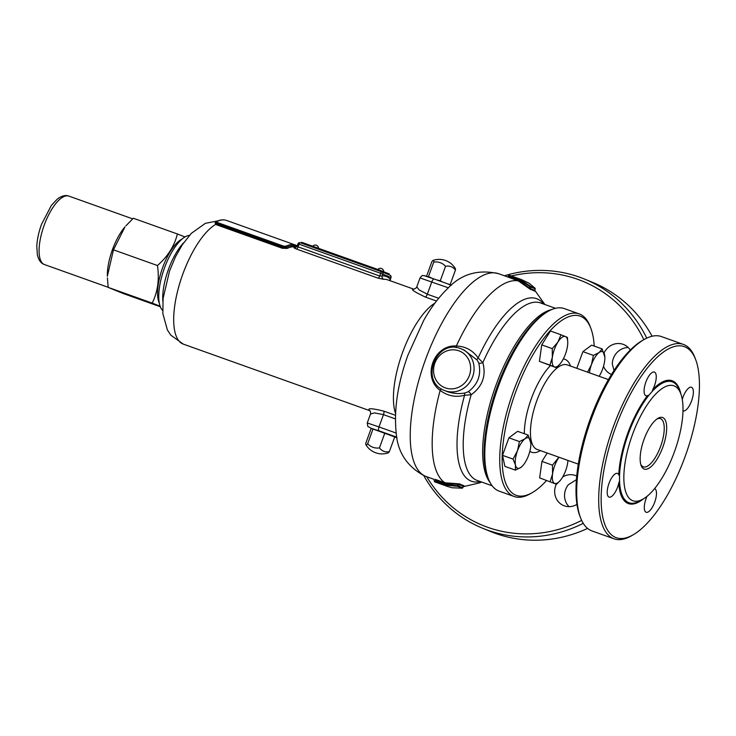 <?xml version="1.0" encoding="UTF-8"?>
<svg xmlns="http://www.w3.org/2000/svg" width="736" height="736" viewBox="0 0 736 736"><rect width="100%" height="100%" fill="white"/><g stroke="black" fill="none" stroke-linecap="round" stroke-linejoin="round"><path stroke-width="1.1" d="M662.777 417.579A27.37 10.166 -70.4 0 1 662.832 447.148A27.37 10.166 -70.4 0 1 644.055 469.007A27.37 10.166 -70.4 0 1 641.157 465.557A27.37 10.166 -70.4 0 1 643.844 439.88A27.37 10.166 -70.4 0 1 658.021 418.296A27.37 10.166 -70.4 0 1 662.777 417.579M657.055 418.922A25.576 9.494 -70.4 0 1 660.45 418.646A25.576 9.494 -70.4 0 1 660.597 418.701A25.576 9.494 -70.4 0 1 660.716 446.126A25.576 9.494 -70.4 0 1 643.255 466.817A25.576 9.494 -70.4 0 1 643.098 466.762A25.576 9.494 -70.4 0 1 640.808 464.462M619.546 476.118L618.755 474.683A12.567 4.664 109.6 0 0 617.578 473.46A12.567 4.664 109.6 0 0 617.504 473.423A12.567 4.664 109.6 0 0 608.92 483.589A12.567 4.664 109.6 0 0 608.985 497.067A12.567 4.664 109.6 0 0 609.058 497.094A12.567 4.664 109.6 0 0 618.774 483.064L619.556 480.921L619.546 476.118A64.188 23.837 -70.4 0 1 649.032 395.103L652.078 391.552L652.85 389.436A12.567 4.664 109.6 0 0 654.47 372.103A12.567 4.664 109.6 0 0 654.396 372.076A12.567 4.664 109.6 0 0 645.812 382.232A12.567 4.664 109.6 0 0 645.877 395.71A12.567 4.664 109.6 0 0 645.95 395.738A12.567 4.664 109.6 0 0 647.524 395.637L649.032 395.103M647.027 496.322A12.567 4.664 109.6 0 0 646.088 512.247A12.567 4.664 109.6 0 0 646.162 512.274A12.567 4.664 109.6 0 0 654.746 502.108A12.567 4.664 109.6 0 0 654.681 488.64A12.567 4.664 109.6 0 0 654.608 488.603A12.567 4.664 109.6 0 0 654.598 488.603M682.99 410.89A12.567 4.664 109.6 0 0 683.054 410.918A12.567 4.664 109.6 0 0 691.638 400.752A12.567 4.664 109.6 0 0 691.573 387.283A12.567 4.664 109.6 0 0 691.5 387.256A12.567 4.664 109.6 0 0 682.272 399.409M633.227 534.768L631.35 535.845A103.196 38.318 -70.4 0 1 614.026 538.807L592.048 530.969A103.196 38.318 -70.4 0 1 591.44 530.73A103.196 38.318 -70.4 0 1 580.511 517.702L579.747 515.688A101.402 37.656 -70.4 0 1 589.702 420.55A101.402 37.656 -70.4 0 1 642.224 340.612L644.092 339.535A103.196 38.318 -70.4 0 1 661.425 336.573L683.394 344.42A103.196 38.318 -70.4 0 1 684.002 344.65A103.196 38.318 -70.4 0 1 694.931 357.678L695.704 359.702A101.402 37.656 -70.4 0 1 685.74 454.83A101.402 37.656 -70.4 0 1 633.227 534.768A101.402 37.656 -70.4 0 1 615.6 537.446A101.402 37.656 -70.4 0 1 615.397 427.901A101.402 37.656 -70.4 0 1 684.958 346.895A101.402 37.656 -70.4 0 1 695.704 359.702M580.511 517.702A103.196 38.318 -70.4 0 1 590.649 420.891A103.196 38.318 -70.4 0 1 644.092 339.535M614.026 538.807A103.196 38.318 -70.4 0 1 613.419 538.577A103.196 38.318 -70.4 0 1 612.913 427.91A103.196 38.318 -70.4 0 1 683.394 344.42M632.546 500.627A61.024 22.66 -70.4 0 1 632.426 434.709A61.024 22.66 -70.4 0 1 674.286 385.958A61.024 22.66 -70.4 0 1 680.754 393.659A61.024 22.66 -70.4 0 1 674.756 450.91A61.024 22.66 -70.4 0 1 643.154 499.017A61.024 22.66 -70.4 0 1 632.546 500.627M546.425 480.654A95.119 35.319 -70.4 0 1 532.266 492.623L530.389 493.7A96.922 35.99 -70.4 0 1 514.114 496.487L499.21 491.16A96.922 35.99 -70.4 0 1 498.64 490.949A96.922 35.99 -70.4 0 1 488.373 478.713L487.609 476.689A95.119 35.319 -70.4 0 1 496.947 387.449A95.119 35.319 -70.4 0 1 546.213 312.46L548.081 311.383A96.922 35.99 -70.4 0 1 564.356 308.605L579.269 313.922A96.922 35.99 -70.4 0 1 579.839 314.143A96.922 35.99 -70.4 0 1 590.106 326.379L590.87 328.403A95.119 35.319 -70.4 0 1 594.228 346.076M488.373 478.713A96.922 35.99 -70.4 0 1 497.886 387.789A96.922 35.99 -70.4 0 1 548.081 311.383M514.114 496.487A96.922 35.99 -70.4 0 1 513.544 496.266A96.922 35.99 -70.4 0 1 513.075 392.334A96.922 35.99 -70.4 0 1 579.269 313.922M532.266 492.623A95.119 35.319 -70.4 0 1 515.734 495.144A95.119 35.319 -70.4 0 1 515.54 392.38A95.119 35.319 -70.4 0 1 580.796 316.388A95.119 35.319 -70.4 0 1 590.87 328.403M560.013 480.746L556.563 484.27L539.635 477.894L541.954 461.408L547.225 453.036M550.151 481.648L552.57 473.855L552.46 465.161L541.954 461.408M556.563 484.27L539.635 477.894M552.46 465.161L558.937 457.212M559.047 457.258A16.155 5.998 109.6 0 0 558.09 458.675A16.155 5.998 109.6 0 0 552.57 473.855A16.155 5.998 109.6 0 0 554.613 483.414A16.155 5.998 109.6 0 0 560.142 480.599A16.155 5.998 109.6 0 0 562.194 477.793A16.155 5.998 109.6 0 0 567.714 462.613A16.155 5.998 109.6 0 0 567.934 460.423M604.054 352.995A16.155 14.996 112.2 0 1 623.098 344.319A16.155 14.996 112.2 0 1 623.686 344.54A16.155 14.996 112.2 0 1 630.283 350.069M562.7 476.956A16.155 14.996 112.2 0 1 575.359 475.484A16.155 14.996 112.2 0 1 575.948 475.704A16.155 14.996 112.2 0 1 576.711 476.045M576.932 504.381A16.155 14.996 112.2 0 1 564.31 505.834A16.155 14.996 112.2 0 1 563.721 505.614A16.155 14.996 112.2 0 1 556.306 484.178M507.638 276.929A131.919 122.47 112.2 0 1 508.116 276.8M511.373 275.972A131.919 122.47 112.2 0 1 643.844 339.682M504.418 275.779A134.605 124.964 112.2 0 1 584.559 279.082A134.605 124.964 112.2 0 1 646.742 338.146M584.559 279.082L592.581 282.366A134.605 124.964 112.2 0 1 652.096 336.242M628.231 347.539A16.155 14.996 -67.8 0 0 612.288 363.98L614.008 370.548M394.303 436.77L371.698 428.545L379.012 430.818A3.588 1.334 -70.4 0 1 379.003 426.935L396.207 433.081M534.713 291.208A0.718 0.662 121.2 0 1 534.63 290.527L534.069 290.104L534.713 291.208A103.638 38.484 109.6 0 0 532.689 290.186A103.638 38.484 109.6 0 0 530.536 289.496L518.411 280.95L507.877 277.03M534.658 288.678L535.182 289.009A105.864 39.312 109.6 0 0 533.14 287.988A105.864 39.312 109.6 0 0 530.978 287.288A0.718 0.662 -76.6 0 0 530.84 286.562A106.499 39.542 -70.4 0 1 533.02 287.261A106.499 39.542 -70.4 0 1 535.063 288.291L528.991 283.185L521.3 279.514L511.032 275.853C509.238 275.19 508.401 275.209 508.512 275.899L507.674 276.984L508.539 277.251L498.603 273.709A107.686 39.983 109.6 0 0 425.058 360.833A107.686 39.983 109.6 0 0 425.583 476.302A107.686 39.983 109.6 0 0 426.218 476.551L433.854 479.274L434.571 481.822L447.46 486.422A109.839 40.784 -70.4 0 1 444.645 485.079L435.666 481.813M447.46 486.422L452.033 487.756L462.098 488.18L463.45 486.091A0.718 0.662 103.2 0 1 463.956 485.613L462.742 486.119M462.162 488.17L462.346 488.088A106.499 39.542 -70.4 0 1 460.175 487.388A106.499 39.542 -70.4 0 1 458.123 486.358A0.718 0.662 -59 0 0 458.703 485.889A105.864 39.312 109.6 0 0 460.736 486.91A105.864 39.312 109.6 0 0 462.898 487.609L462.272 487.572M509.284 277.536C506.653 275.77 509.855 276.718 518.889 280.379L530.426 288.806L530.978 287.288L519.165 279.606L519.644 279.027L511.032 275.853M444.535 390.494C419.437 381.644 436.108 338.477 460.681 348.643A22.439 20.829 112.2 0 1 461.518 348.965A22.439 20.829 112.2 0 1 472.475 377.172A22.439 20.829 112.2 0 1 445.354 390.807A22.439 20.829 112.2 0 1 444.535 390.494L447.792 391.81C453.781 393.668 459.549 394.045 465.097 392.95L468.271 391.718C477.986 384.358 481.473 374.78 478.731 362.995L477.084 360.014L464.066 350.005M285.936 246.21A66.406 24.656 -70.4 0 1 295.605 245.088L226.55 220.441A66.406 24.656 109.6 0 0 216.881 221.564L217.562 222.576L283.48 246.1L285.936 246.21A0.902 0.782 64.1 0 1 286.552 247.314L283.01 246.799L217.092 223.275L215.924 222.116M390.016 280.692A2.696 2.456 137.2 0 1 390.209 279.202L390.034 279.781M435.096 479.329L444.958 482.779L459.779 483.911A103.638 38.484 109.6 0 0 461.803 484.932A103.638 38.484 109.6 0 0 463.956 485.613M435.261 480.912L444.664 484.306L458.703 485.889L459.246 484.371L444.94 483.543L444.958 482.779A107.686 39.983 -70.4 0 1 440.156 390.393C421.783 377.228 433.624 344.439 456.329 345.975C465.575 346.398 472.852 350.391 478.152 357.944L482.853 362.627C486.33 375.884 482.439 386.593 471.169 394.726L464.563 395.287C455.722 397.578 447.589 395.95 440.156 390.393A3.588 1.012 -49.3 0 0 441.085 388.663M215.86 222.281L216.816 224.038L282.734 247.563L286.552 247.314A0.902 0.782 -115.9 0 0 287.16 248.428L282.284 248.253L216.366 224.728L215.004 222.852A64.455 23.938 -70.4 0 1 215.538 222.603M369.684 410.633C366.859 407.974 371.57 408.14 383.824 411.139L395.462 415.288M436.494 301.024L425.344 297.05C413.972 291.658 410.154 289.046 413.88 289.211M390.862 277.417L380.659 273.304L379.675 276L382.186 275.917A2.696 2.466 -93.5 0 0 383.796 279.312L378.074 278.162L296.461 249.035C294.216 248.142 293.498 247.59 294.336 247.388A64.612 23.994 -70.4 0 1 295.762 247.397M611.515 374.468A16.155 14.996 112.2 0 1 611.46 374.44A16.155 14.996 112.2 0 1 603.52 366.28M581.652 520.398A131.919 122.47 112.2 0 1 426.751 476.744M490.075 482.503A94.226 34.988 -70.4 0 1 495.374 386.888A94.226 34.988 -70.4 0 1 551.807 309.534M189.428 235.4A40.379 14.996 109.6 0 0 164.211 268.704A40.379 14.996 109.6 0 0 162.647 310.454M448.408 287.84L420.026 277.941L416.769 286.893L419.216 289.966L427.312 294.207L438.684 298.273M395.388 418.894L383.474 414.635L374.477 412.905L370.502 414.009L367.246 422.961L379.003 426.935L383.474 414.635A3.588 1.334 109.6 0 0 383.824 411.139M381.864 271.86L300.27 242.742A1.794 0.662 109.6 0 0 300.26 242.742L381.874 271.869A1.794 0.662 109.6 0 0 381.874 271.869A1.794 0.662 109.6 0 0 380.659 273.304L299.037 244.177L298.062 246.873L297.436 245.668L295.246 247.517A2.696 2.466 86.5 0 1 294.336 247.388M215.666 222.438L215.409 222.833A0.902 0.782 64 0 1 215.004 222.852M216.881 221.564A0.902 0.782 -115.9 0 0 216.31 221.582L216.31 221.582C220.046 219.76 223.45 219.383 226.55 220.441M216.274 223.79A0.902 0.524 -62.4 0 1 215.639 224.416A64.612 23.994 109.6 0 0 178.526 287.546A64.612 23.994 109.6 0 0 182.914 343.979A64.612 23.994 109.6 0 0 183.292 344.117L170.761 335.119L167.376 329.94L162.849 313.591L163.088 298.457L169.528 271.032L175.499 256.8L182.316 244.748L191.314 233.367L205.408 223.321L218.104 220.818M509.524 276.856C506.892 275.108 510.112 276.018 519.165 279.606L518.411 280.95A107.686 39.983 -70.4 0 0 456.329 345.975A3.588 0.966 -91.2 0 1 456.035 347.594M543.591 304.051A96.922 35.99 -70.4 0 0 478.152 357.944A3.588 1.371 -38.9 0 0 477.084 360.014M465.097 392.95A3.588 1.417 -100.5 0 0 464.563 395.287A96.922 35.99 -70.4 0 0 480.249 481.537M555.514 308.31L540.555 302.965A94.226 34.988 109.6 0 0 482.853 362.627A3.588 1.389 -18.8 0 1 478.731 362.995M468.271 391.718A3.588 1.306 -121.7 0 1 471.169 394.726A94.226 34.988 109.6 0 0 476.661 480.249A94.226 34.988 109.6 0 0 477.213 480.461L492.182 485.797M521.3 279.514A109.839 40.784 -70.4 0 0 519.644 279.027L530.84 286.562M458.123 486.358L444.645 485.079L444.94 483.543L435.5 480.231M462.346 488.088A0.718 0.662 -76.6 0 0 462.898 487.609L463.45 486.091A104.254 38.714 -70.4 0 1 461.288 485.401A104.254 38.714 -70.4 0 1 459.246 484.371A0.718 0.662 121.2 0 1 459.779 483.911M457.626 486.349L457.341 483.911M534.962 288.116L534.713 290.527M530.536 289.496A0.718 0.662 103.2 0 1 530.426 288.806A104.254 38.714 -70.4 0 1 532.588 289.496A104.254 38.714 -70.4 0 1 534.63 290.527L535.182 289.009A0.718 0.662 -59 0 0 535.063 288.291M528.687 287.905L530.454 286.249M576.398 479.679L568.321 484.776A16.155 14.996 -67.8 0 0 569.057 506.653M587.576 528.411A134.605 124.964 112.2 0 1 490.645 531.539L482.623 528.255A134.605 124.964 112.2 0 1 423.77 475.585M583.243 523.333A134.605 124.964 112.2 0 1 482.623 528.255M433.762 262.099L428.499 276.561L427.395 276.782L426.622 276.101L431.885 261.639A14.821 2.116 110.1 0 1 433.154 260.36A14.821 2.116 110.1 0 1 433.762 262.099A14.821 13.754 112.2 0 1 440.211 262.678A14.821 13.754 112.2 0 1 445.547 266.303A14.821 11.647 -71.1 0 1 455.446 270.048L450.184 284.51L448.592 284.16M445.547 266.303L440.275 280.766L436.522 279.855M442.658 282.044L440.275 280.766M455.446 270.048A14.821 2.116 -69.9 0 0 455.29 268.474A18.86 18.86 0 0 0 433.154 260.36M449.08 284.731L450.184 284.51M432.05 278.263L428.499 276.561M301.263 243.101L301.558 242.291L303.692 243.018L379.031 269.9L389.197 273.902L388.893 274.74M113.464 249.835L107.355 276.248A36.34 13.496 -70.4 0 1 112.47 249.587A36.34 13.496 -70.4 0 1 124.982 226.872L113.464 249.835L157.476 265.54C167.863 256.386 174.496 245.861 177.367 233.965L184.994 236.946M177.367 233.965L133.345 218.252L125.884 225.832M159.289 303.076A36.34 13.496 -70.4 0 1 162.693 267.508A36.34 13.496 -70.4 0 1 182.16 238.988M160.098 306.194L152.205 303.103C157.734 291.962 159.491 279.441 157.476 265.54M107.401 277.923L108.183 287.39L122.802 293.37L160.31 306.756M108.183 287.39L152.205 303.103M522.873 465.612L521.033 467.332L515.393 470.129L515.476 465.06L513.029 459.089L517.482 450.782L519.404 441.563L508.898 437.819L517.638 431.324L528.154 435.077L530.858 443.293M519.404 441.563L525.044 438.776L528.154 435.077M513.029 459.089L502.513 455.345L508.898 437.819M515.393 470.129L504.887 466.376L502.513 455.345M525.044 438.776A16.155 5.998 109.6 0 0 517.482 450.782A16.155 5.998 109.6 0 0 515.476 465.06A16.155 5.998 109.6 0 0 521.033 467.332A16.155 5.998 109.6 0 0 523.029 465.419A16.155 5.998 109.6 0 0 528.595 455.326A16.155 5.998 109.6 0 0 530.868 443.477A16.155 5.998 109.6 0 0 530.601 441.048A16.155 5.998 109.6 0 0 525.044 438.776M559.792 364.219L556.352 367.733L549.93 365.111L552.35 357.319L552.248 348.625L557.879 342.139L560.979 334.76L567.392 337.382L567.741 341.872M560.979 334.76L550.473 331.007L541.742 344.871L552.248 348.625M549.93 365.111L539.424 361.358L541.742 344.871M556.352 367.733L539.424 361.358M567.502 346.076A16.155 5.998 109.6 0 0 567.75 342.12A16.155 5.998 109.6 0 0 565.45 336.518A16.155 5.998 109.6 0 0 557.879 342.139A16.155 5.998 109.6 0 0 552.35 357.319A16.155 5.998 109.6 0 0 554.401 366.878A16.155 5.998 109.6 0 0 559.921 364.072A16.155 5.998 109.6 0 0 561.973 361.256A16.155 5.998 109.6 0 0 567.502 346.076M602.149 348.901L591.643 345.156L582.894 351.642L593.4 355.396L599.04 352.599L602.149 348.901L604.854 357.116M587.549 372.149L591.477 364.605L593.4 355.396M576.822 368.313L582.894 351.642M599.168 376.289A16.155 5.998 109.6 0 0 602.591 369.15A16.155 5.998 109.6 0 0 604.863 357.3A16.155 5.998 109.6 0 0 604.596 354.872A16.155 5.998 109.6 0 0 599.04 352.599A16.155 5.998 109.6 0 0 591.477 364.605A16.155 5.998 109.6 0 0 589.416 372.812M371.754 428.536L394.248 436.724M365.948 444.811A18.86 18.86 0 0 0 388.084 452.925A14.821 2.116 -69.9 0 0 389.344 451.646A14.821 11.647 -71.1 0 1 379.445 447.902A14.821 13.754 112.2 0 1 373.005 447.322A14.821 13.754 112.2 0 1 367.669 443.698A14.821 2.116 110.1 0 1 365.948 444.811A14.821 2.116 110.1 0 1 365.783 443.238L371.054 428.775L372.158 428.554L393.834 436.503M389.344 451.646L394.616 437.184M379.445 447.902L384.707 433.44M367.669 443.698L372.931 429.235M372.158 428.554L394.146 436.641M652.078 391.552A64.188 23.837 -70.4 0 1 672.603 381.993A64.188 23.837 -70.4 0 1 679.402 390.098L680.754 393.659M643.154 499.017L639.851 500.922A64.188 23.837 -70.4 0 1 628.691 502.614A64.188 23.837 -70.4 0 1 619.556 480.921M578.284 464.122L537.105 449.42A44.868 16.661 -70.4 0 1 536.838 449.319A44.868 16.661 -70.4 0 1 536.618 401.212A44.868 16.661 -70.4 0 1 567.263 364.909L608.442 379.601M563.307 358.92A49.358 18.326 -70.4 0 1 565.138 359.389A49.358 18.326 -70.4 0 1 570.538 366.068M540.371 450.588A49.358 18.326 -70.4 0 1 531.383 452.143A49.358 18.326 -70.4 0 1 529.846 451.269M643.42 498.861A65.21 24.214 -70.4 0 1 627.983 503.442A65.21 24.214 -70.4 0 1 618.774 483.064M618.755 474.683A65.21 24.214 -70.4 0 1 647.524 395.637M652.85 389.436A65.21 24.214 -70.4 0 1 680.855 393.953M524.317 433.716A49.358 18.326 -70.4 0 1 550.427 365.626M458.85 350.805A19.743 18.326 -67.8 0 0 434.838 363.188A19.743 18.326 -67.8 0 0 445.354 387.9A19.743 18.326 -67.8 0 0 469.366 375.516A19.743 18.326 -67.8 0 0 458.85 350.805M296.875 246.542A65.513 24.325 109.6 0 0 296.47 246.367A65.513 24.325 109.6 0 0 286.552 247.314M297.234 245.842L295.605 245.088A66.406 24.656 -70.4 0 1 295.992 245.235M390.089 280.72L390.982 277.454A1.794 1.794 0 0 0 389.979 275.181L381.956 271.897A1.794 1.794 0 0 0 381.874 271.869A1.794 1.665 112.2 0 1 382.84 274.114L382.186 275.917A67.307 24.987 -70.4 0 1 386.547 276.598A67.307 24.987 -70.4 0 1 390.209 279.202L390.871 277.398A1.794 1.665 -67.8 0 0 389.914 275.154L382.021 271.924M183.678 242.733A40.379 14.996 109.6 0 0 162.84 301.144M463.312 486.68L479.706 482.844A28.713 25.199 -113.3 0 0 481.491 481.979M296.157 247.204A64.612 23.994 109.6 0 0 287.16 248.428M395.536 413.485A64.612 23.994 -70.4 0 1 402.15 353.62A64.612 23.994 -70.4 0 1 434.93 303.094M413.522 289.073L387.605 279.827A64.612 23.994 109.6 0 0 383.796 279.312M420.026 277.941C421.562 275.917 422.538 275.135 422.942 275.604C425.086 275.844 421.194 274.482 434.231 279.036L451.416 285.172L434.231 279.036A3.588 1.334 -70.4 0 1 434.249 279.045A3.588 1.334 -70.4 0 0 431.784 281.916L427.312 294.207A3.588 1.334 109.6 0 1 425.344 297.05M424.736 275.871L434.203 279.027M396.842 437.175L379.012 430.818M394.404 436.89L396.952 437.8L394.404 436.89M297.97 243.818A1.794 1.794 0 0 1 300.26 242.742A1.794 0.662 109.6 0 0 299.037 244.177L297.97 243.818L297.206 245.916M296.461 249.035A2.696 1.003 -70.4 0 0 298.062 246.873L379.675 276A2.696 1.003 -70.4 0 1 378.074 278.162M217.562 222.576L216.366 224.728M282.284 248.253L283.48 246.1M383.401 271.529L383.097 272.366M388.654 274.638L388.958 273.801M378.727 270.747L379.031 269.9M303.692 243.018L303.388 243.855M44.188 225.225A36.34 13.496 -70.4 0 1 68.908 196.107C65.522 194.782 61.612 195.813 57.178 199.198L51.364 205.436L41.52 224.324C38.723 232.07 37.15 239.384 36.8 246.238L37.352 254.748C38.64 260.176 41.014 263.451 44.482 264.564A36.34 13.496 -70.4 0 1 44.188 225.225M426.218 476.551L424.534 475.907C407.1 466.569 397.652 452.281 396.207 433.053C393.797 409.612 397.698 383.658 407.9 355.194L423.678 320.491C430.762 307.878 438.656 297.326 447.35 288.834C461.058 274.05 478.142 268.999 498.603 273.709M183.292 344.117L369.665 410.633M370.079 410.78L369.573 410.568C370.456 411.258 370.76 412.408 370.502 414.009M544.898 304.52L534.787 290.315M479.706 482.844L481.611 482.025M367.246 422.961L367.807 426.429L371.698 428.545M413.384 289.036C412.822 289.782 416.604 288.254 416.769 286.893M216.31 221.582L215.51 222.686M460.681 348.643L464.076 350.014M462.125 488.18L452.033 487.756M463.505 486.156L462.714 486.119M528.991 283.185L534.943 288.089M318.522 248.308A3.284 3.284 0 0 0 312.717 246.229M132.682 218.868L68.908 196.107M108.174 287.298L44.482 264.564M383.649 271.63A3.284 3.284 0 0 0 377.844 269.477M567.75 342.12L567.741 341.541"/></g></svg>
